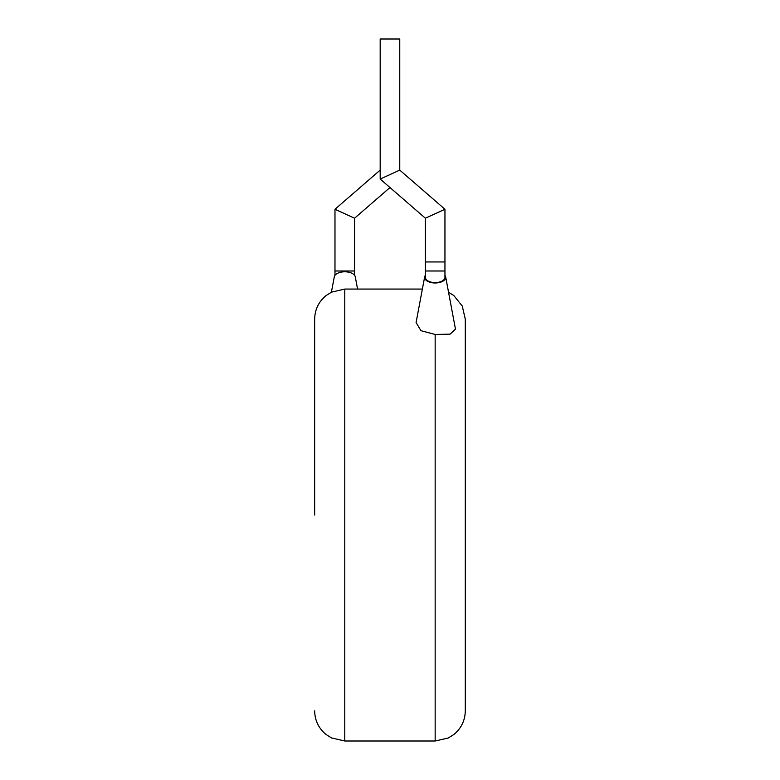 <?xml version="1.0" encoding="UTF-8"?>
<svg xmlns="http://www.w3.org/2000/svg" width="780" height="780" viewBox="0 0 780 780"><rect width="100%" height="100%" fill="white"/><g stroke="black" fill="none" stroke-linecap="round" stroke-linejoin="round"><path stroke-width="1.17" d="M425.373 218.215L444.951 209.274L444.951 261.953L425.373 261.953L444.951 261.953L444.951 270.991L425.373 270.991L425.373 218.215L380.182 179.049L380.182 39L399.76 39L399.76 170.108L380.182 179.049M444.951 209.274L399.76 170.108M465.29 532.925L465.29 485.657M465.348 532.925L465.29 544.235M425.373 270.991L425.373 277.387A9.789 5.197 0 0 0 435.162 282.584A9.789 5.197 0 0 0 444.951 277.387L444.951 270.991M425.373 275.311A10.55 5.596 0 0 0 424.671 276.832A10.55 5.596 0 0 0 435.162 282.984A10.55 5.596 0 0 0 445.653 276.832A10.55 5.596 0 0 0 444.951 275.311M424.671 276.832L416.091 322.51L420.927 330.681L435.162 334.454L450.099 334.142L455.471 329.121L445.653 276.832M448.539 292.198L453.814 295.532L462.267 306.052L465.29 319.195L465.29 710.873C465.085 720.515 461.253 728.403 453.814 734.536L448.207 738.026L435.162 741L435.162 334.454M314.652 515.034L314.652 319.195C314.857 309.553 318.689 301.675 326.128 295.532L331.519 292.139L344.779 289.068L344.779 741L331.519 737.929L326.128 734.536C318.689 728.403 314.857 720.515 314.652 710.873M331.393 292.198L334.288 276.832A10.55 5.596 0 0 1 344.779 271.791A10.55 5.596 0 0 1 355.27 276.832L357.572 289.068M334.981 275.311L334.981 209.274L354.569 218.215L389.971 187.541M334.981 270.991L354.569 270.991L354.569 218.215L334.981 209.274L380.182 170.108M354.569 275.311L354.569 270.991M435.162 741L344.779 741M422.37 289.068L344.779 289.068"/></g></svg>
